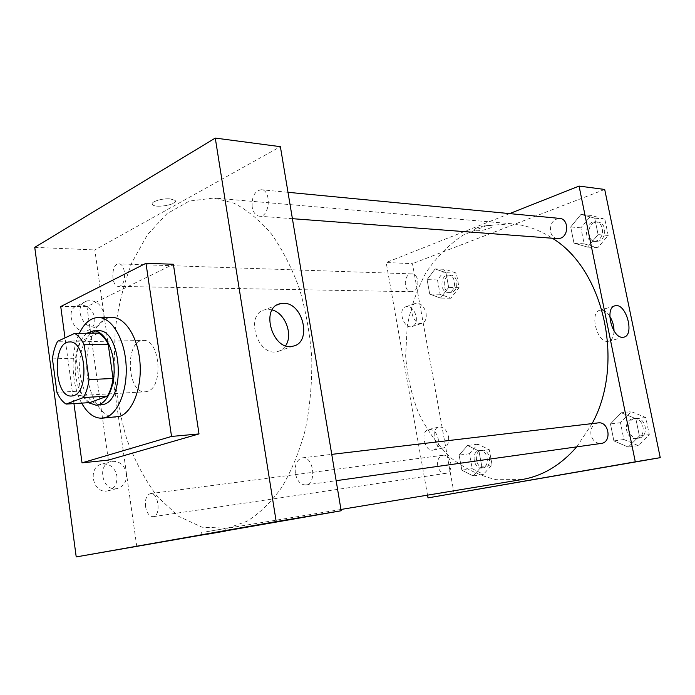 <?xml version="1.0" encoding="UTF-8"?>
<svg xmlns="http://www.w3.org/2000/svg" width="695" height="695" viewBox="0 0 695 695"><rect width="100%" height="100%" fill="white"/><g stroke="black" fill="none" stroke-linecap="round" stroke-linejoin="round"><path stroke-width="0.52" stroke-dasharray="3.48 2.61" d="M147.54 391.328L145.255 391.798C126.777 393.883 124.674 339.829 143.266 340.481C159.876 338.604 164.003 386.985 147.54 391.328M52.446 358.889L76.024 358.151L80.533 391.059L56.938 392.336M89.811 402.605C86.163 400.381 83.07 396.532 80.533 391.059M76.024 358.151C76.867 351.349 78.613 345.58 81.272 340.837L57.607 341.306M98.499 333.079L81.272 340.837M86.701 333.253C77.432 341.827 73.766 355.953 75.694 375.63C77.632 388.392 81.862 397.41 88.404 402.692M100.966 404.968C90.489 404.056 83.608 394.204 80.316 375.422C76.989 353.72 85.954 330.429 98.091 330.785M81.663 403.117C71.281 384.639 70.204 352.217 79.334 333.357M115.917 417.182C101.131 418.338 87.666 394.951 86.762 368.367C85.607 341.801 97.213 317.441 112.051 317.45M73.948 403.595L65 337.874M108.359 460.107L86.953 306.643L173.385 264.256M86.953 306.643L60.734 306.547M295.358 473.312C294.576 464.634 296.93 459.473 302.438 457.84C313.584 455.781 317.137 484.068 305.817 484.954C300.57 484.928 297.086 481.044 295.358 473.312M145.524 506.516C144.908 499.227 146.549 494.918 150.45 493.606C158.469 491.93 161.379 516.055 153.204 516.672C149.382 516.567 146.827 513.188 145.524 506.516M136.811 546.748L94.824 249.948L280.38 146.671M120.192 286.01L118.567 286.392C110.74 286.757 111.009 263.127 118.836 263.892C125.604 263.501 126.829 283.36 120.192 286.01M252.198 207.041C251.642 196.668 254.674 190.89 261.285 189.735C271.867 190.074 269.782 217.7 259.322 216.197C255.656 215.606 253.284 212.557 252.198 207.041M227.543 528.2L202.037 527.218L178.589 516.307L157.652 496.934C145.229 480.401 134.943 461.159 126.803 439.188C120.044 416.201 115.804 392.232 114.093 367.308L115.153 330.247C118.28 305.93 123.918 283.256 132.076 262.232L147.47 234.693L166.843 213.765L189.37 201.072L213.938 198.032L233.876 203.149C247.116 209.89 259.617 220.133 271.38 233.876C282.448 249.514 291.822 267.862 299.493 288.92C305.956 311.152 310.057 334.477 311.794 358.907C312.081 383.405 309.927 407.035 305.331 429.779C299.415 451.472 291.596 470.619 281.857 487.221C271.267 501.999 259.643 513.353 247.003 521.285L227.543 528.2M81.124 304.923L77.988 305.383C63.662 309.127 73.679 335.424 87.553 330.568C92.878 328.527 95.276 324.296 94.737 317.884C92.956 310.057 88.413 305.739 81.124 304.923M106.952 491.018L107.777 490.878C114.371 488.793 117.429 483.85 116.925 476.066C114.831 467.405 109.862 463.417 102.017 464.095C87.414 466.553 92.322 493.58 106.952 491.018M34.75 247.351L94.824 249.948M103.833 313.593C104.389 320.074 101.991 324.339 96.64 326.389C82.696 331.263 72.584 304.645 86.971 300.909C95.606 299.771 101.227 304.002 103.833 313.593M126.455 473.521C126.977 481.4 123.927 486.387 117.29 488.489C102.33 492.303 96.266 463.991 111.452 461.393C119.332 460.724 124.336 464.764 126.455 473.521M170.24 198.909C161.944 198.04 149.477 202.158 152.57 204.686C155.854 208.622 179.258 204.113 175.027 200.351L170.24 198.909L175.027 200.36C179.258 204.122 155.854 208.622 152.57 204.686C149.477 202.158 161.944 198.049 170.24 198.909M272.197 309.953L268.209 309.371L265.047 309.744C244.319 313.697 257.463 357.473 277.609 351.54C280.936 350.714 283.612 348.777 285.636 345.71M206.389 531.771L225.067 528.521L206.389 531.771M521.806 479.567L496.491 479.698C479.906 475.91 464.607 468.552 450.586 457.631C437.642 445.009 426.947 430.092 418.494 412.873C411.51 394.76 407.227 375.804 405.654 355.988L407.192 326.528C410.815 307.199 417.078 289.259 425.983 272.692C436.304 257.332 448.675 244.796 463.105 235.075L486.63 225.614L511.876 223.781C525.889 224.989 539.372 229.81 552.343 238.246M592.131 423.594L576.728 446.859M598.074 422.89L597.439 422.994C592.418 424.68 590.264 428.641 590.985 434.87C592.618 440.717 596.006 443.566 601.158 443.427M413.065 291.422L411.318 291.718C402.926 291.969 403.482 273.196 411.857 273.882C419.085 273.639 420.18 289.355 413.065 291.422M437.685 465.641C437.103 459.89 438.892 456.433 443.028 455.251C451.368 453.67 454.339 472.192 445.903 473.33L445.695 473.373C441.664 473.443 438.988 470.863 437.685 465.641M557.52 238.628C553.863 238.116 551.517 235.735 550.475 231.487C550.023 223.521 553.098 219.16 559.718 218.421M427.538 495.153L386.177 262.536L412.474 263.666L454.087 493.502M509.609 213.608L386.177 262.536M407.27 306.538L406.01 306.704C397.236 308.458 403.526 329.308 412.022 326.607C415.488 325.286 416.878 321.95 416.192 316.607C414.68 310.526 411.701 307.173 407.27 306.538M433.046 450.16L433.359 450.108C437.337 448.744 438.971 445.017 438.25 438.919C436.582 432.394 433.445 429.223 428.841 429.406C419.971 430.631 424.228 451.82 433.046 450.16M621.287 412.769L635.838 418.677L639.391 436L628.271 447.085L613.894 440.908L610.462 423.907L621.287 412.769L610.462 423.907L613.894 440.908L628.271 447.085L639.391 436L635.838 418.677L621.287 412.769L631.269 411.666L620.47 422.699L623.884 439.518L638.21 445.608L649.295 434.627L645.759 417.504L631.269 411.666M580.942 214.442L594.712 218.134L598.091 234.606L587.588 247.099L573.974 243.128L570.708 226.944L580.942 214.442L570.708 226.944L573.974 243.128L587.588 247.099L598.091 234.606L594.712 218.134L580.942 214.442L591.106 215.485L580.898 227.847L584.148 243.858L597.717 247.794L608.195 235.449L604.832 219.151L591.106 215.485M435.113 268.948L445.955 272.718L448.675 287.409L440.465 298.086L429.727 294.098L427.095 279.642L435.113 268.948L427.095 279.642L429.727 294.098L440.465 298.086L448.675 287.409L445.955 272.718L435.113 268.948L445.512 269.356L437.494 279.946L440.126 294.263L450.855 298.216L459.056 287.643L456.346 273.1L445.512 269.356M604.702 189.457L412.474 263.666M473.147 475.927L461.871 470.202L459.117 455.103L467.553 445.486L478.951 451.012L481.783 466.362L473.147 475.927L481.783 466.362L478.951 451.012L467.553 445.486L459.117 455.103L461.871 470.202L473.147 475.927L483.451 474.338L492.077 464.851L489.245 449.656L477.873 444.192L469.438 453.731L472.192 468.682L483.451 474.338M426.07 313.271C426.773 318.666 425.392 322.02 421.926 323.331C413.447 326.033 407.096 305.001 415.871 303.255C420.779 302.942 424.176 306.278 426.07 313.271M448.483 436.625C449.222 442.776 447.597 446.538 443.627 447.901C434.757 450.178 429.979 428.285 439.049 427.008C443.645 426.843 446.789 430.04 448.483 436.625M477.526 227.63C475.137 228.603 474.164 229.428 474.598 230.088C476.058 232.417 494.162 228.212 491.938 226.057C489.141 224.902 484.337 225.423 477.526 227.63C484.337 225.432 489.141 224.902 491.938 226.057C494.171 228.221 476.058 232.417 474.598 230.097C474.164 229.428 475.137 228.612 477.526 227.63M609.784 316.303C606.7 311.725 603.477 309.701 600.115 310.222C589.291 311.708 596.684 342.583 607.612 341.384L608.516 341.271C612 340.246 613.833 336.788 614.024 330.907M540.432 478.403L522.223 481.522M636.742 438.406L636.377 438.467C625.361 440.465 622.19 419.58 633.362 418.711C643.935 416.922 647.393 436.903 636.742 438.406M620.47 422.699L610.462 423.907M623.884 439.518L613.894 440.908M638.21 445.608L628.271 447.085M649.295 434.627L639.391 436M645.759 417.504L635.838 418.677M638.922 438.102L638.557 438.163C627.55 440.152 624.388 419.32 635.543 418.459C646.107 416.67 649.564 436.599 638.922 438.102M596.319 240.948L593.434 241.33C582.827 240.991 585.112 220.437 595.624 221.879C604.346 222.191 604.937 238.472 596.319 240.948M580.898 227.847L570.708 226.944M584.148 243.858L573.974 243.128M597.717 247.794L587.588 247.099M608.195 235.449L598.091 234.606M604.832 219.151L594.712 218.134M598.543 241.113L595.658 241.504C585.06 241.156 587.345 220.654 597.848 222.087C606.57 222.4 607.152 238.646 598.543 241.113M482.269 467.952L482.052 467.987C473.477 469.655 470.715 451.211 479.42 450.482C487.734 448.918 490.679 466.805 482.269 467.952M477.873 444.192L467.553 445.486M469.438 453.731L459.117 455.103M472.192 468.682L461.871 470.202M492.077 464.851L481.783 466.362M489.245 449.656L478.951 451.012M484.528 467.613L484.319 467.648C475.736 469.316 472.982 450.916 481.678 450.186C490.001 448.623 492.937 466.467 484.528 467.613M449.717 292.1L447.971 292.387C439.596 292.63 440.17 274.456 448.527 275.124C455.755 274.907 456.824 290.102 449.717 292.1M437.494 279.946L427.095 279.642M440.126 294.263L429.727 294.098M450.855 298.216L440.465 298.086M459.056 287.643L448.675 287.409M456.346 273.1L445.955 272.718M452.002 292.143L450.256 292.421C441.881 292.664 442.454 274.534 450.812 275.203C458.031 274.985 459.108 290.145 452.002 292.143M71.733 396.011L145.255 391.798M69.63 341.975L143.266 340.481M87.553 330.568L96.64 326.389M77.988 305.383L86.971 300.909M107.777 490.878L117.29 488.489M102.017 464.095L111.452 461.393M277.253 304.905L265.047 309.744M293.073 346.136L277.609 351.54M225.458 531.067L225.067 528.521M201.984 535.072L201.602 532.535M511.876 223.781L213.938 198.032M340.95 509.461L226.761 528.339M305.817 484.954L336.145 480.688M302.438 457.84L331.75 454.374M411.857 273.882L118.836 263.892M411.318 291.718L118.567 286.392M443.028 455.251L150.45 493.606M445.695 473.373L153.204 516.672M287.999 192.307L261.285 189.735M292.404 218.682L259.322 216.197M412.022 326.607L421.926 323.331M406.01 306.704L415.871 303.255M433.359 450.108L443.627 447.901M428.841 429.406L439.049 427.008M614.528 305.974L600.115 310.222M623.684 337.188L608.516 341.271M635.543 418.459L633.362 418.711M638.557 438.163L636.377 438.467M597.848 222.087L595.624 221.879M595.658 241.504L593.434 241.33M481.678 450.186L479.42 450.482M484.319 467.648L482.052 467.987M450.812 275.203L448.527 275.124M450.256 292.421L447.971 292.387"/><path stroke-width="1.04" d="M73.931 395.533L71.733 396.011C53.949 398.105 51.743 341.271 69.63 341.975C85.633 340.02 89.785 391.042 73.931 395.533M89.012 379.6L84.191 344.798C81.489 339.186 78.292 335.398 74.591 333.426L57.607 341.306C54.992 346.127 53.272 351.991 52.446 358.889L56.938 392.336C59.44 397.905 62.498 401.814 66.094 404.09L83.409 397.557C86.206 392.788 88.074 386.802 89.012 379.6L113.05 378.48L108.212 344.26L84.191 344.798M66.094 404.09L89.811 402.605L107.36 396.15L83.409 397.557M74.591 333.426L98.499 333.079C102.252 335.016 105.484 338.743 108.212 344.26M113.05 378.48C112.103 385.56 110.201 391.45 107.36 396.15M88.404 402.692L96.301 405.272C106.465 404.829 114.927 387.271 114.084 367.308C113.381 347.344 103.581 330.499 93.408 330.846L86.701 333.253M93.408 330.846L98.091 330.785C120.861 328.144 126.516 398.504 103.894 404.351L96.301 405.272M79.334 333.357C84.26 323.14 90.55 317.85 98.195 317.502C111.252 317.207 124.092 337.648 125.986 363.268C128.019 388.861 118.567 413.308 105.727 417.452L102.104 418.199C94.233 418.433 87.422 413.403 81.663 403.117M98.195 317.502L112.051 317.45C125.204 317.155 138.114 337.396 139.999 362.755C142.032 388.097 132.502 412.309 119.566 416.435L102.104 418.199M65 337.874L60.734 306.547L145.976 263.292L171.543 436.434L82.019 462.844L73.948 403.595M145.976 263.292L173.385 264.256L199.013 433.923L171.543 436.434M199.013 433.923L108.359 460.107L82.019 462.844M34.75 247.351L215.276 138.079L276.184 521.58L76.215 556.921L34.75 247.351L76.215 556.921L276.184 521.58L215.276 138.079L34.75 247.351M76.215 556.921L341.167 510.764L280.38 146.671L215.276 138.079M283.473 303.315C303.22 302.421 312.333 342.678 293.073 346.136C272.874 352.07 259.513 307.598 280.302 303.689L283.473 303.315M341.167 510.764L276.184 521.58M206.771 534.307L225.458 531.067L206.771 534.307M285.636 345.71C293.351 334.851 285.202 313.106 272.197 309.953M576.728 446.859C560.978 464.955 542.943 475.814 522.605 479.437L340.95 509.461M552.343 238.246C603.868 269.278 625.265 363.294 592.131 423.594M336.145 480.688L601.158 443.427C612.234 442.402 609.011 421.04 598.074 422.89L331.75 454.374M287.999 192.307L559.718 218.421C568.527 218.725 569.144 235.631 560.439 238.22L557.52 238.628L292.404 218.682M428.016 497.881L635.299 461.819L579.065 186.078L604.702 189.457L660.25 457.666L428.016 497.881L427.538 495.153M579.065 186.078L509.609 213.608M622.789 337.292C611.913 338.456 604.398 307.233 615.162 305.783C626.134 302.612 635.074 335.485 623.684 337.188L622.789 337.292M660.25 457.666L635.299 461.819M522.223 481.522L540.432 478.403M614.024 330.907C613.954 325.651 612.547 320.786 609.784 316.303M280.302 303.689L277.253 304.905M615.162 305.783L614.528 305.974"/></g></svg>

